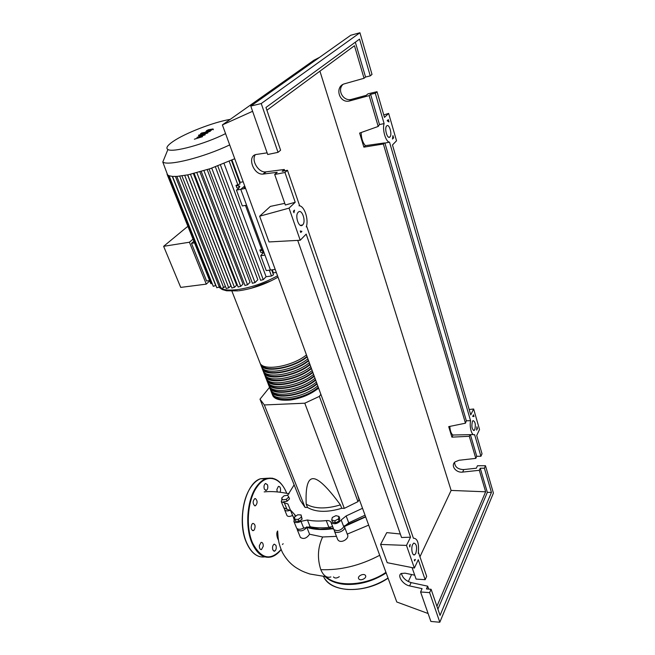 <?xml version="1.0" encoding="UTF-8"?>
<svg xmlns="http://www.w3.org/2000/svg" width="655" height="655" viewBox="0 0 655 655"><rect width="100%" height="100%" fill="white"/><g stroke="black" fill="none" stroke-linecap="round" stroke-linejoin="round"><path stroke-width="0.98" d="M294.087 517.999L294.676 518.179M306.532 526.923L319.869 529.215L333.362 528.364M344.301 508.37L341.722 508.305L340.436 504.882C327.549 487.328 318.453 478.584 313.139 478.666C307.776 478.625 305.467 487.115 306.204 504.129L307.531 507.486L305.074 507.428L300.375 500.518L259.994 399.182L264.342 404.954L304.788 403.202L344.301 508.37L357.966 501.648L319.362 396.381L320.86 394.31M264.342 404.954L305.074 507.428M304.788 403.202L319.362 396.381M357.466 494.451L359.046 499.798L357.966 501.648M269.434 387.457L259.994 399.182M341.722 508.305C327.271 512.595 315.874 512.316 307.531 507.486M306.204 504.129C314.539 508.927 325.953 509.181 340.436 504.882M281.642 498.119L284.057 495.81L287.602 495.237L288.757 496.981L286.341 499.307L282.772 499.88L281.642 498.119L282.772 499.88M286.341 499.307L287.111 501.214L289.526 498.889L288.757 496.981M287.111 501.214L283.549 501.779M294.799 519.284L294.545 516.992L297.673 514.822L301.071 514.92L301.349 517.196L298.205 519.39L294.799 519.284L295.593 521.241L298.999 521.347L298.205 519.39M301.349 517.196L302.143 519.161L301.071 514.92M302.143 519.161L298.999 521.347M334.746 520.823L331.7 520.021L332.314 517.442L335.941 515.657L338.987 516.435L338.398 519.022L334.746 520.823L335.516 522.829L332.478 522.027L331.7 520.021M338.398 519.022L339.167 521.028L339.748 518.441L338.987 516.435M339.167 521.028L335.516 522.829M328.818 527.177L332.707 526.661M344.325 525.916L365.58 516.648M362.526 508.288L346.143 515.952L341.173 519.964C337.906 523.828 334.558 524.696 331.127 522.567L330.857 522.06C330.03 520.881 328.499 520.398 326.264 520.602C319.321 521.347 313.049 521.143 307.432 519.996L300.973 521.339C297.73 522.927 295.364 522.952 293.89 521.421L294.431 518.498M365.048 515.182L348.73 522.837L346.143 515.952M341.173 519.964L343.793 526.857L348.73 522.837M287.643 495.295L294.136 484.864M295.397 516.394L295.094 515.043L290.312 509.86L287.913 503.982L281.306 501.714L281.961 498.897M294.463 518.457L293.006 516.476L290.312 509.86M284.286 502.729L286.956 509.271L290.623 510.622M300.973 521.339L303.691 528.086L310.126 526.751L307.432 519.996M326.264 520.602L328.916 527.439C321.998 528.159 315.735 527.93 310.126 526.751M328.916 527.439L333.657 529.199L331.004 522.33M303.691 528.086C300.457 529.666 298.099 529.682 296.617 528.135L296.379 527.553M286.956 509.271L283.762 507.723M343.793 526.857C340.551 530.73 337.21 531.59 333.78 529.437L333.657 529.199M318.469 387.768C305.23 399.255 277.253 403.963 272.824 395.743L271.89 393.352M318.289 387.277C305.803 398.494 278.391 403.423 273.757 395.555M316.897 383.47C304.346 394.687 276.844 399.648 272.275 391.796M315.505 379.654C302.888 390.855 275.288 395.857 270.793 388.022M314.097 375.814C301.415 387.015 273.724 392.058 269.303 384.239M312.697 371.966C299.941 383.15 272.152 388.235 267.813 380.44M311.281 368.102C298.467 379.278 270.572 384.403 266.315 376.625M309.864 364.221C296.985 375.38 269.025 380.547 264.817 372.81L264.817 372.81M308.44 360.324C295.52 371.45 267.518 376.674 263.326 369.002L263.326 369.002M307.007 356.41C294.038 367.512 266.004 372.785 261.828 365.171L261.779 365.097M259.38 361.372L260.264 363.623C264.505 371.328 292.826 366.161 306.458 354.912M307.179 356.877C293.563 368.143 265.267 373.276 261.017 365.547L260.133 363.288M260.903 365.384L261.763 367.463C266.028 375.225 294.308 370.116 307.891 358.834M308.611 360.79C295.045 372.081 266.79 377.165 262.508 369.371L261.623 367.095M262.393 369.199L263.261 371.279C267.543 379.106 295.782 374.054 309.324 362.739M310.036 364.688C296.519 376.011 268.296 381.046 264.006 373.186L263.105 370.894M263.875 372.998L264.743 375.086C269.058 382.978 297.247 377.976 310.74 366.636M311.452 368.577C297.984 379.925 269.811 384.903 265.488 376.985L264.587 374.668M265.357 376.789L266.225 378.877C270.556 386.827 298.713 381.881 312.165 370.509M312.869 372.441C299.441 383.822 271.309 388.743 266.97 380.768L266.053 378.434M266.831 380.555L267.707 382.651C272.054 390.658 300.17 385.77 313.573 374.373M314.277 376.298C300.899 387.703 272.808 392.574 268.444 384.534L267.527 382.184M268.296 384.313L269.172 386.409C273.553 394.482 301.619 389.643 314.981 378.222M315.677 380.137C302.348 391.575 274.289 396.39 269.909 388.284L268.984 385.926M269.754 388.055L270.638 390.159C275.034 398.289 303.069 393.499 316.381 382.053M317.077 383.961C303.789 395.423 275.78 400.18 271.366 392.026L270.441 389.643M271.211 391.78L272.095 393.884C276.516 402.08 304.51 397.339 317.773 385.869M230.192 119.382C213.727 122.092 185.07 133.153 173.067 141.464C167.336 145.41 165.609 148.087 167.909 149.504C172.593 152.885 204.606 144.206 225.566 133.62M193.888 241.277L191.473 243.349L206.595 280.987L209.616 280.594M209.731 280.864L206.284 284.131L189.418 242.227L193.028 239.132M188.083 226.769L187.035 226.949L163.635 246.321L180.714 287.406L206.284 284.131M163.635 246.321L189.418 242.227M194.527 242.866L191.473 243.349M276.328 272.488L273.389 272.865L272.267 269.794M215.38 166.845L257.824 279.726L255.016 282.608L252.404 283.23M207.217 169.67L250.038 282.256L247.549 284.794L244.945 285.416M199.914 171.897L243.005 284.041L240.713 286.35L238.117 286.98M193.381 173.624L236.627 285.195L234.457 287.357L231.886 287.979M187.584 174.918L230.871 285.768L228.783 287.823L226.229 288.454M263.793 251.929L260.739 255.72L264.964 255.114L270.458 270.04L240.753 189.311L244.708 185.987L240.753 189.311L236.455 190.122L238.551 188.37L239.607 186.151L235.988 185.398L240.074 183.867L231.42 160.287M236.455 190.122L242.317 205.957L246.599 205.203L240.753 189.311L245.592 188.394M263.523 251.184L259.863 249.997L262.86 249.391M259.863 249.997L260.682 252.232L263.425 252.92M260.739 255.72L266.249 270.589L275.206 269.41M238.903 188.059L236.864 187.78L235.988 185.398M224.043 163.48L266.094 276.713L271.481 276.025L273.479 274.797L271.678 269.876M239.624 182.622L240.164 182.36L231.976 160.033M240.164 182.36L243.169 181.779M266.094 276.713L263.253 279.652L260.625 280.274M167.156 173.796L167.606 174.926L169.17 175.802L172.658 176.432L177.12 176.4L188.329 174.77L210.345 168.622L234.744 158.739M213.26 286.276L215.921 285.498M221.177 288.38L223.715 287.75L225.328 286.169M216.797 287.701L219.319 287.07L220.285 286.137M212.195 283.615L210.795 283.533M167.606 174.926L162.8 162.047C168.114 166.28 203.639 157.397 229.692 144.902M208.519 130.14L207.57 130.795L208.773 130.713L211.409 129.641L208.519 130.14M205.916 131.499L210.55 130.705L213.072 128.945L208.437 129.739L206.448 130.746L206.194 132.236L205.907 131.499M200.561 133.743L206.988 132.646L210.484 131.106L201.593 133.022L200.561 133.743M200.717 134.512L198.522 135.217L200.717 134.512M202.542 136.69L199.652 136.698L205.203 134.815L201.331 135.012L207.791 133.006L203.492 133.735L199.21 135.831L202.362 135.585L196.991 137.378L199.832 137.362L194.363 139.212L202.542 136.69M245.101 187.052L244.11 187.887L245.322 187.657M292.343 515.534C289.772 516.705 287.987 516.73 286.996 515.624L286.775 515.076M290.345 510.245C287.619 511.236 285.711 511.105 284.638 509.86L284.417 508.706M293.956 519.218L293.677 518.13M294.169 518.858L291.483 512.734M336.449 536.355L322.645 536.985L309.594 534.226C306.573 538.443 303.502 539.491 300.375 537.362L300.072 536.617M309.594 534.226L306.851 527.39C303.56 530.968 300.375 531.778 297.296 529.805L297.034 528.601M333.305 528.65C323.12 530.165 314.302 529.739 306.851 527.39M344.628 527.193L347.387 534.455C350.098 538.549 340.133 544.641 337.603 539.327L337.276 538.492M365.678 516.901L344.374 526.53C346.814 529.969 336.392 534.816 334.435 531.139L334.165 529.887M368.683 525.138L347.256 534.112M330.865 576.932C326.82 578.209 323.464 575.786 320.803 569.654C317.135 558.248 317.749 547.359 322.645 536.985M339.298 576.67C336.891 578.316 334.975 578.447 333.551 577.08L333.485 576.94M365.433 575.442L365.498 575.548C367.218 578.087 360.324 581.427 358.76 578.815L358.703 578.725C356.991 576.195 363.828 572.855 365.433 575.442M264.358 489.154C263.637 486.493 264.039 484.594 265.562 483.464L267.469 484.757C268.19 487.418 267.789 489.318 266.257 490.448L264.358 489.154M254.836 505.824C252.609 503.621 252.601 501.222 254.787 498.627L255.417 498.578C257.636 500.797 257.644 503.196 255.442 505.775L254.836 505.824M254.345 529.813L253.379 530.624C251.061 530.001 250.57 527.856 251.913 524.18L252.863 523.386C255.18 523.992 255.679 526.137 254.345 529.813M263.269 546.221L261.492 549.57C260.051 549.651 259.331 548.366 259.331 545.713L261.099 542.373C262.549 542.283 263.269 543.568 263.269 546.221M275.927 545.312C276.647 548.079 276.197 550.044 274.576 551.191L272.881 550.02C272.161 547.252 272.611 545.288 274.216 544.133L275.927 545.312M277.212 491.913L276.885 489.416L278.408 486.403C279.832 486.297 280.553 487.574 280.577 490.243L280.078 492.192M415.802 553.409L414.664 554.785C412.298 556.292 410.734 548.071 412.699 544.403L413.804 543.069C416.629 543.912 417.292 547.351 415.802 553.409M302.651 224.927L302.61 224.968C299.032 228.89 294.439 215.56 298.246 212.204L298.262 212.187C301.881 208.29 306.409 221.554 302.651 224.927M474.801 429.631L474.163 430.441C471.919 429.5 471.338 426.487 472.411 421.386L473.033 420.608C475.276 421.525 475.866 424.538 474.801 429.631M389.905 136.952L389.881 136.977C387.416 139.752 384.059 128.192 386.696 125.924L386.704 125.916C389.201 123.173 392.517 134.676 389.905 136.952M255.327 154.727C251.037 160.369 258.381 172.65 265.553 171.913L284.295 169.481L282.19 171.315L287.479 170.284L284.966 172.486L274.691 174.484L277.229 172.29L262.966 174.107C253.133 175.049 246.616 155.44 256.547 154.416L267.125 152.844M278.031 152.345L280.602 150.216L265.955 107.469L359.546 39.112L370.247 75.89L372.015 74.416L359.939 32.75L350.752 35.255L250.783 106.085L267.707 154.506L278.031 152.345L261.23 103.547L250.783 106.085M342.819 84.552C336.948 90.284 343.326 101.443 351.252 99.437L366.227 95.343L367.995 93.821L377.034 91.708L375.29 93.239L370.615 94.328L369.133 95.614L349.393 101.009C338.979 103.572 334.238 86.28 344.776 83.717L364.033 78.281L365.547 77.036L370.247 75.89M284.295 169.481L284.753 170.816M401.4 573.42C402.588 577.833 405.83 580.895 411.119 582.598L427.682 586.168L428.697 589.107M274.691 174.484L285.351 204.999L295.217 202.264L289.043 208.134L300.219 240.246L306.18 234.097L410.538 537.198L406.485 545.418L414.369 568.057L418.291 559.722L425.16 579.691L426.667 576.367L418.561 552.714L418.267 553.344C419.192 543.363 417.571 538.328 413.395 538.213L306.728 226.434L306.278 226.892C308.947 219.351 304.297 205.613 299.032 205.768L299.491 205.326L287.479 170.284M284.966 172.486L295.217 202.264M266.896 110.228L354.461 45.727L364.033 78.281M419.953 556.766L451.123 490.431L319.927 71.166M451.123 490.431L485.633 491.799L436.926 606.284M454.595 462.365C454.873 467.031 457.943 469.43 463.805 469.569L476.349 468.219L477.462 465.746L485.478 465.721L484.389 468.202L480.246 468.21L479.313 470.298L485.633 491.799M479.313 470.298L462.635 472.091C455.945 473.074 450.353 465.541 455.094 461.873L459.049 460.26L475.808 458.377L476.75 456.306L480.917 456.273L482.031 453.817L476.709 435.485L479.525 429.5L473.639 408.998L470.74 414.885L392.476 144.96L396.521 140.784L388.644 113.413L384.477 117.384L377.034 91.708M369.133 95.614L378.205 126.456L359.603 133.08L363.877 147.146L383.363 143.994L465.459 423.204L448.708 426.626L451.901 437.147L469.308 436.296L475.808 458.377M370.615 94.328L379.482 124.565L378.205 126.456M365.547 77.036L355.329 42.19M375.29 93.239L384.117 123.582C382.102 129.493 385.803 142.07 389.529 142.16L470.56 420.682C469.217 427.125 471.96 436.484 474.597 434.552L480.917 456.273M393.598 137.902L392.476 139.048L392.935 135.61L393.598 137.902L392.705 138M473.483 414.811L473.983 416.547L472.681 416.441L473.483 414.811M477.43 428.476L476.643 430.13L476.93 426.765L477.43 428.476L476.856 428.452M388.325 119.636L388.996 121.953L387.179 120.741L388.325 119.636M293.407 211.197L294.537 210.108L293.939 212.728L293.407 211.197M409.817 546.99L409.449 545.918L410.177 544.42L409.817 546.99M414.287 559.902L415.376 559.444L414.656 560.95L414.287 559.902M300.792 232.484L300.268 230.978L301.889 231.362L300.792 232.484M427.682 586.168L426.446 588.951L431.096 589.279L429.623 592.628L420.584 591.973L422.082 588.64L409.572 585.906C402.981 584.718 396.84 575.598 401.253 573.502L405.052 573.166L414.713 575.188M412.06 567.607L416.081 579.094L425.16 579.691M429.623 592.628L439.816 622.25L493.411 493.084L485.478 465.721M473.295 434.576L452.973 435.018L451.901 437.147M476.75 456.306L470.396 434.642M484.389 468.202L491.43 492.413L487.328 492.363L480.246 468.21M420.584 591.973L430.875 621.448L439.816 622.25M359.939 32.75L261.23 103.547M491.43 492.413L440.045 615.405L431.096 589.279M414.648 554.793L413.559 554.728M469.308 436.296L470.036 434.789M487.328 492.363L437.908 609.175M301.889 231.362L300.465 231.559M361.126 132.531C361.314 138.328 362.739 142.7 365.4 145.656L363.877 147.146M383.363 143.994L384.395 142.946L365.4 145.656M389.529 142.16L384.911 143.085L466.344 420.805L465.459 423.204M449.813 426.397C450.165 431.031 451.221 433.905 452.973 435.018M384.911 143.085L384.395 142.946M408.294 581.566L411.602 574.533M379.482 124.565L384.117 123.582M466.344 420.805L470.56 420.682M388.644 113.413L383.781 114.969M473.639 408.998L469.185 409.506M300.219 240.246L269.008 241.949L259.65 216.207L289.043 208.134M284.769 203.337L270.351 206.407L259.65 216.207M252.609 111.293L222.381 124.909L396.783 601.994L428.116 613.522M406.485 545.418L380.58 544.436L386.769 532.621L400.32 533.997M297.714 240.385L401.548 537.509L410.538 537.198M380.58 544.436L387.203 562.686L414.369 568.057M319.591 57.337L313.925 60.235L222.381 124.909M294.57 514.478L295.364 516.427M250.947 288.356L271.588 280.61M219.122 287.234C222.078 289.854 228.063 290.656 237.085 289.649C250.808 287.717 264.293 283.099 277.532 275.788M238.526 185.742L239.255 187.707M262.434 250.628L263.261 252.871M229.193 161.286L237.945 185.021M269.336 270.188L271.481 276.025M262.917 252.789L263.122 253.329M245.453 205.4L261.787 249.711M196.877 172.732L240.713 286.35M220.424 164.937L263.253 279.652M203.951 170.693L247.549 284.794M211.753 168.138L255.016 282.608M190.474 174.304L234.457 287.357M184.735 175.45L228.783 287.823M172.265 176.4L215.757 285.654M179.699 176.17L223.715 287.75M175.466 176.482L219.319 287.07M168.089 175.294L211.434 283.713M379.712 555.293C360.144 565.609 340.51 570.399 320.803 569.662M326.075 576.736C337.3 587.6 366.628 585.775 385.942 572.355M325.24 576.687C329.899 581.108 336.58 583.679 345.3 584.391C359.489 585.071 373.104 581.255 386.163 572.945M323.505 576.556L324.225 577.882C328.433 584.53 336.113 588.378 347.273 589.418C361.429 590.139 375.012 586.348 388.022 578.029M347.658 589.443C361.707 590.13 375.168 586.34 388.038 578.078M286.669 493.264L286.603 493.109C280.414 476.996 266.618 473.188 257.259 486.591C247.623 499.257 245.265 527.029 252.707 543.232C261.181 559.018 270.638 561.089 281.069 549.463M272.562 478.199L265.725 478.78C262.499 480.025 259.519 482.53 256.793 486.272C247.058 499.061 244.667 527.119 252.191 543.486C257.349 554.359 263.809 558.805 271.588 556.832C275.075 555.743 278.252 553.328 281.11 549.578M267.592 478.224L260.51 478.748C257.259 479.992 254.263 482.481 251.528 486.215C241.728 498.954 239.312 526.915 246.861 543.224C251.594 553.27 257.571 557.823 264.808 556.889M250.063 488.409C241.335 501.656 239.648 527.586 246.714 542.946M266.61 478.477L261.37 478.756M263.515 174.058L266.11 171.864M349.975 100.87L351.833 99.306M409.572 585.906L411.119 582.598M462.635 472.091L463.805 469.569M295.094 515.043L295.364 515.714M330.857 522.06L333.51 528.921M296.617 528.135L293.89 521.421M283.975 508.239L281.306 501.714M333.78 529.437L331.127 522.567M318.608 388.137C310.634 394.4 301.226 398.363 290.361 400.017C280.717 400.786 274.871 399.362 272.824 395.743M272.095 393.884L271.366 392.026M270.638 390.159L269.909 388.284M269.172 386.409L268.444 384.534M267.707 382.651L266.97 380.768M266.225 378.877L265.488 376.985M264.743 375.086L264.006 373.186M263.261 371.279L262.508 369.371M261.763 367.463L261.017 365.547M260.264 363.623L231.952 291.221M278.031 277.155C265.349 284.319 252.298 288.863 238.878 290.779M239.607 186.151L239.804 186.683M238.158 287.07L194.158 173.436M260.665 280.373L217.787 165.952M244.978 285.514L201.257 171.504M252.437 283.328L209.084 169.047M187.723 174.893L231.927 288.077M181.943 175.892L226.262 288.544M169.129 175.786L213.293 286.366M176.85 176.416L221.21 288.47M172.519 176.424L216.838 287.791M210.828 283.615L167.058 174.222M238.093 290.869L226.622 290.787L222.242 289.526L219.007 287.316M167.909 149.504L162.8 162.047M213.366 129.739L213.129 129.084M198.825 136.011L198.522 135.217M286.996 515.624L284.638 509.86M294.046 519.047L293.669 518.121M300.375 537.362L297.296 529.805M337.603 539.327L334.435 531.139M289.035 493.813C279.71 491.766 271.416 491.127 264.178 491.889M326.427 576.752L309.889 574.017C301.685 571.225 300.629 570.308 296.936 568.188C291.172 564.684 286.391 559.542 282.575 552.763C279.824 546.99 278.285 541.235 277.957 535.503L277.646 530.976C276.525 532.466 276.516 534.93 277.614 538.353L278.547 540.309M283.173 543.748L282.428 544.452M388.071 578.168C366.047 593.561 332.298 593.127 324.225 577.882L323.701 576.58M365.498 575.548L365.686 576.04M259.904 556.693C254.541 555.243 250.136 550.732 246.689 543.151C236.455 521.65 245.019 483.169 260.51 478.748L265.725 478.78C274.486 476.267 281.453 480.991 286.628 492.945M253.379 530.624L252.543 530.591M261.492 549.57L260.706 549.529M274.576 551.191L273.847 551.158M255.442 505.775L254.598 505.75M266.257 490.448L265.455 490.439M300.334 225.328L302.61 224.968M473.434 430.458L474.163 430.441M388.693 137.214L389.881 136.977M262.966 174.107L265.553 171.913M349.393 101.009L351.252 99.437"/></g></svg>

